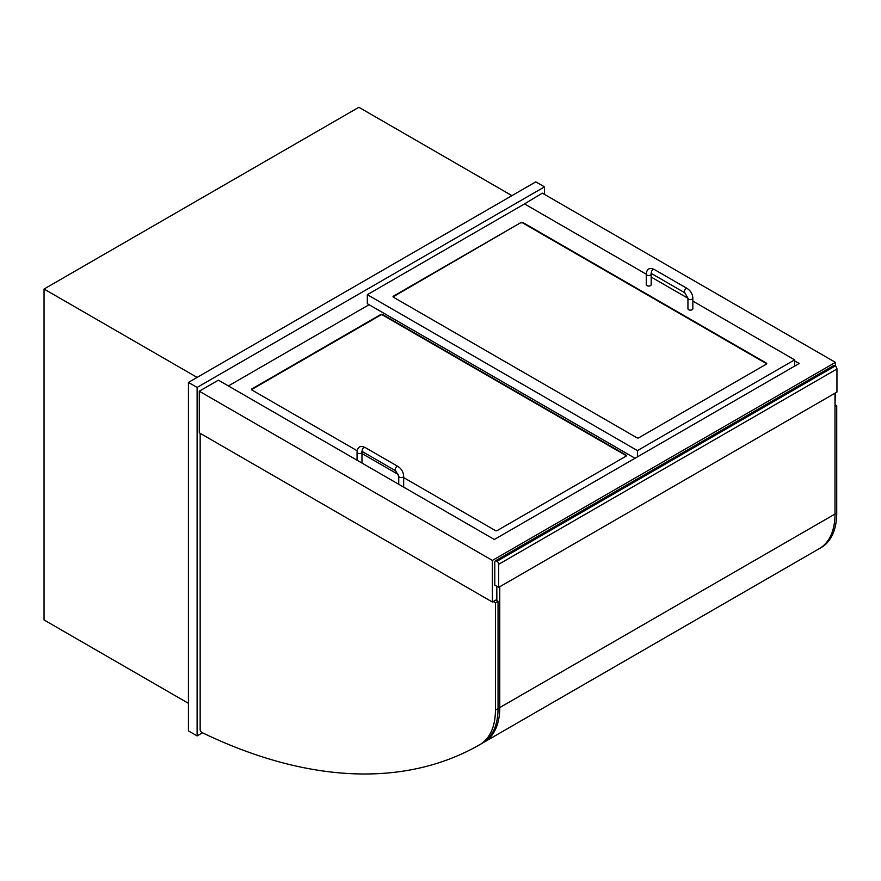 <?xml version="1.0" encoding="UTF-8"?>
<svg xmlns="http://www.w3.org/2000/svg" width="881" height="881" viewBox="0 0 881 881"><rect width="100%" height="100%" fill="white"/><g stroke="black" fill="none" stroke-linecap="round" stroke-linejoin="round"><path stroke-width="1.32" d="M544.502 194.393L544.502 186.871L535.813 181.86L188.435 382.42L188.435 730.9L197.113 735.91L202.509 732.794M188.435 382.42L197.113 387.431L197.113 735.91M544.502 186.871L197.113 387.431M197.113 377.409L44.05 289.034L358.864 107.284L511.927 195.648M44.05 289.034L44.05 619.96L188.435 703.324M794.618 360.858L799.177 363.49L494.34 539.48L218.389 380.163L199.282 391.197L199.282 432.813L492.391 602.031L496.851 599.465M835.001 404.236L835.43 392.948M835.43 366.144L835.43 362.366L542.322 193.148L523.655 204.425M492.391 602.031L492.391 560.415L835.43 362.366M199.282 391.197L492.391 560.415M498.69 587.363L494.781 585.116L494.781 562.045A2.456 1.421 60 0 1 495.287 560.922A2.456 1.421 60 0 1 496.521 561.043L496.95 561.296A2.456 1.421 60 0 1 498.69 564.303L498.69 587.363L836.95 392.078L836.95 369.007A2.456 1.421 -120 0 0 835.21 366L496.95 561.296M496.521 561.043L834.781 365.747A2.456 1.421 -120 0 0 833.547 365.626L495.287 560.922M637.426 456.876L637.426 450.609L794.618 359.855L794.618 366.122M794.618 359.855L692.851 301.104M687.94 298.274L651.169 277.041M646.258 274.2L524.525 203.918L367.333 294.672L637.426 450.609M521.045 222.475A1.233 0.705 180 0 1 522.785 222.475L766.393 363.115A1.233 0.705 180 0 1 766.393 364.117L638.725 437.824A1.233 0.705 180 0 1 636.985 437.824L393.389 297.183A1.233 0.705 180 0 1 393.389 296.181L521.045 222.475L393.389 296.677A1.233 0.705 0 0 0 393.102 296.93M367.333 294.672L367.333 303.703L635.036 458.252M357.179 450.764L251.823 389.942A1.233 0.705 180 0 1 251.823 388.939L380.79 314.484A1.233 0.705 180 0 1 382.53 314.484L626.138 455.125A1.233 0.705 180 0 1 626.138 456.127L497.17 530.582A1.233 0.705 180 0 1 495.43 530.582L403.663 477.601M398.465 474.606L361.97 453.539M369.073 304.705L228.377 385.933M766.668 363.864A1.233 0.705 0 0 0 766.393 363.622L522.785 222.981A1.233 0.705 0 0 0 521.045 222.981M626.413 455.873A1.233 0.705 0 0 0 626.138 455.62L382.53 314.98A1.233 0.705 0 0 0 380.79 314.98L251.823 389.446A1.233 0.705 0 0 0 251.548 389.688M651.169 274.123L651.169 284.651A2.456 1.421 180 0 1 649.649 285.962A2.456 1.421 180 0 1 646.973 285.653A2.456 1.421 180 0 1 646.258 284.651L646.258 274.123C646.775 268.859 649.451 267.317 654.286 269.487A2.456 1.421 -60 0 0 652.392 270.148A2.456 1.421 -60 0 0 651.312 272.614A2.456 1.421 -60 0 0 651.83 273.738L651.103 273.473L651.169 274.123A2.456 1.421 180 0 1 650.453 275.125A2.456 1.421 180 0 1 646.973 275.125A2.456 1.421 180 0 1 646.258 274.123M692.851 298.185L692.851 308.713A2.456 1.421 180 0 1 691.343 310.024A2.456 1.421 180 0 1 688.667 309.716A2.456 1.421 180 0 1 687.94 308.713L687.94 298.185A2.456 1.421 -0 0 0 688.667 299.188A2.456 1.421 -0 0 0 691.343 299.496A2.456 1.421 -0 0 0 692.851 298.185C692.576 294.056 690.715 290.84 687.279 288.539L654.286 269.487M357.058 460.223L357.058 452.118A2.456 1.421 180 0 0 357.774 453.12A2.456 1.421 180 0 0 361.254 453.12A2.456 1.421 180 0 0 361.97 452.118L361.97 462.646A2.456 1.421 180 0 1 361.893 463.01M361.97 452.118L361.904 451.468L362.631 451.733A2.456 1.421 -60 0 1 362.124 450.609A2.456 1.421 -60 0 1 363.192 448.143A2.456 1.421 -60 0 1 365.086 447.482L398.091 466.534A2.456 1.421 -60 0 0 396.197 467.194A2.456 1.421 -60 0 0 395.129 469.661A2.456 1.421 -60 0 0 395.635 470.784L398.741 476.18A2.456 1.421 0 0 0 399.467 477.183A2.456 1.421 0 0 0 402.143 477.491A2.456 1.421 0 0 0 403.663 476.18L403.663 486.708A2.456 1.421 180 0 1 403.575 487.083M819.22 548.676A627.602 362.344 -120 0 0 819.286 548.643A627.602 362.344 -120 0 0 819.352 548.61A75.535 43.61 -120 0 0 819.352 548.599A75.535 43.61 -120 0 0 835.001 514.041L835.001 393.201M499.769 586.746L499.769 707.575A75.535 43.61 60 0 1 484.132 742.143A627.602 362.344 60 0 1 484.065 742.176A627.602 362.344 60 0 1 483.14 742.716M484.132 742.143L819.352 548.61L484.132 742.143M496.851 600.6L496.807 586.283M835.001 404.731L836.73 405.734L835.001 406.736M836.73 405.734L836.73 513.039A75.535 43.61 60 0 1 821.092 547.619A75.535 43.61 60 0 1 821.07 547.63L818.504 549.105M816.643 550.173A627.602 362.344 -120 0 0 818.471 549.127A75.535 43.61 -120 0 0 818.482 549.116A75.535 43.61 -120 0 0 819.154 548.72M493.261 601.536L495.43 602.791L495.43 710.086A75.535 43.61 60 0 1 479.782 744.665A627.602 362.344 60 0 1 202.035 732.563A2.456 1.421 60 0 1 200.152 729.479L200.152 433.309M495.43 602.791L498.04 601.283L495.86 600.027M479.804 744.654L482.37 743.168A75.535 43.61 -120 0 0 482.392 743.157A75.535 43.61 -120 0 0 498.04 708.577L498.04 601.283M479.782 744.665A75.535 43.61 60 0 1 479.771 744.676L482.392 743.157M498.69 564.303L836.95 369.007M651.83 273.738L684.823 292.789A2.456 1.421 -60 0 1 684.317 291.666A2.456 1.421 -60 0 1 685.396 289.199A2.456 1.421 -60 0 1 687.279 288.539M499.769 707.575L836.73 513.039M495.43 710.086L498.04 708.577M684.823 292.789L687.94 298.185M357.058 452.118C357.576 446.854 360.252 445.312 365.086 447.482M395.635 470.784L362.631 451.733M398.091 466.534C401.516 468.835 403.377 472.062 403.663 476.18M398.741 484.286L398.741 476.18M484.065 742.176L819.286 548.643M821.092 547.619L818.482 549.116"/></g></svg>
